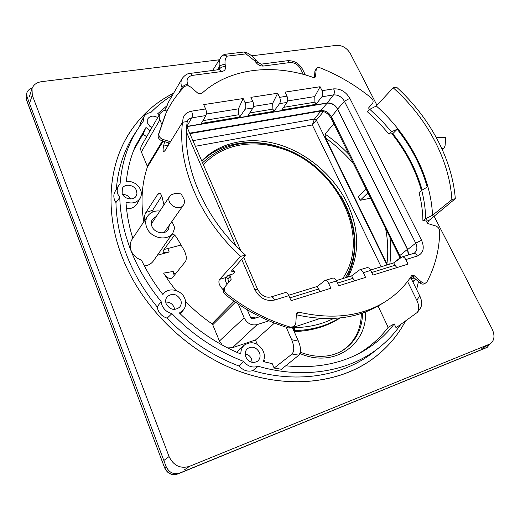 <?xml version="1.0" encoding="UTF-8"?>
<svg xmlns="http://www.w3.org/2000/svg" width="520" height="520" viewBox="0 0 520 520"><rect width="100%" height="100%" fill="white"/><g stroke="black" fill="none" stroke-linecap="round" stroke-linejoin="round"><path stroke-width="0.78" d="M183.027 197.366L183.924 199.024C184.775 201.266 184.607 203.287 183.417 205.082L182.748 205.875C177.359 211.783 165.107 202.397 169.878 196.001L170.69 195.039L175.377 193.284L177.268 193.492M436.391 137.683L437.554 137.573M445.094 145.483L444.379 147.687L442.019 148.954M484.887 348.341L179.68 473.063C173.622 474.812 169.111 472.661 166.147 466.615L27.086 96.974L26.78 93.158C27.456 90.649 29.25 88.992 32.169 88.198M490.054 343.941L487.214 347.282L179.68 473.063M292.487 327.73L298.415 341.146C300.989 347.457 301.132 352.137 298.851 355.179L281.463 369.272L274.125 368.075L272.233 363.662L263.198 361.562C264.745 358.287 264.771 354.809 263.276 351.124C258.284 342.771 252.05 340.691 244.589 344.897C241.963 347.178 240.721 350.226 240.87 354.042C218.147 344.578 197.652 330.902 179.387 313.014L183.352 310.057L180.239 313.853M171.958 221.416L174.785 227.87L172.861 232.96C167.472 241.683 150.56 238.284 146.731 227.539C145.158 223.353 145.451 219.564 147.602 216.151L132.106 239.291C129.941 242.717 129.617 246.5 131.138 250.653C133.101 255.242 136.552 258.408 141.492 260.143C147.232 272.155 154.369 283.608 162.89 294.515L163.585 293.599C168.909 286.871 181.675 289.926 184.815 298.565C186.414 302.848 185.926 306.683 183.352 310.057M132.815 238.232C128.98 226.018 126.705 213.954 125.99 202.053C132.327 204.029 137.066 202.735 140.218 198.166L137.026 203.814C134.829 207.317 131.333 208.942 126.549 208.689M134.81 147.544L135.428 146.113C130.676 156.897 127.653 168.61 126.36 181.253C132.958 181.161 137.696 183.995 140.576 189.748C141.739 192.758 141.622 195.566 140.218 198.166M135.428 146.113L145.99 127.472L143.032 134.076L146.64 136.767M150.131 130.702L145.99 127.472M182.546 88.699L182.013 87.484C180.629 84.181 180.655 81.211 182.104 78.566L168.155 102.667L167.128 105.573L157.703 113.757L159.374 114.641M400.79 324.422C394.843 333.106 387.634 340.821 379.165 347.581C349.888 371.144 304.531 379.717 258.193 366.281C252.649 368.128 247.767 366.49 243.549 361.374C216.749 350.994 192.868 335.082 171.912 313.625C167.213 312.397 163.891 309.569 161.954 305.149L161.096 301.483C148.135 285.603 138.099 268.671 130.995 250.686C124.007 232.707 120.263 214.981 119.776 197.509L117.962 194.383C116.812 191.315 116.968 188.494 118.437 185.906L120.075 183.892C121.778 162.948 127.751 144.56 138.001 128.739L143.124 121.485L144.027 116.623C145.438 114.283 147.706 112.931 150.826 112.554C157.313 105.859 164.508 100.12 172.406 95.323M418.45 281.593L416.637 289.569M413.413 281.365L413.16 282.536M378.034 306.053L388.167 327.308L394.212 323.901L396.071 327.769L417.456 312.319C419.231 309.003 419.016 304.98 416.812 300.255L419.75 295.861L411.184 278.538M394.212 323.901C385.729 335.173 375.037 344.481 362.122 351.819C340.347 364.026 314.892 368.68 285.76 365.794M136.468 190.587L136.955 193.492L136.091 196.15C133.412 200.895 124.144 199.18 122.167 193.518L122.323 188.403C124.709 183.222 134.42 184.763 136.468 190.587M180.667 299.761C181.714 302.627 181.324 305.142 179.491 307.3C174.323 310.901 169.897 309.771 166.212 303.921C165.256 301.32 165.523 298.981 167.005 296.901C172.133 292.74 176.69 293.69 180.667 299.761M245.889 357.097C244.667 353.776 245.141 350.987 247.312 348.738C252.057 345.774 256.087 347.016 259.402 352.456C260.715 356.05 260.097 358.976 257.55 361.231C252.85 363.707 248.963 362.329 245.889 357.097M151.853 127.706L147.726 123.448L147.745 118.924C150.001 115.759 153.322 115.303 157.697 117.559M237.068 352.424L239.817 348.822L244.589 344.897M162.422 140.985L147.264 166.212L147.316 167.206C142.233 182.416 140.81 198.952 143.059 216.801L143.819 221.8M147.264 166.212L141.375 151.957C140.459 149.617 140.53 147.466 141.602 145.516L160.017 113.523C158.984 115.421 158.931 117.52 159.868 119.828L161.564 123.806M133.828 149.948L143.032 134.076M164.041 249.516L180.993 245.05M174.551 235.066L163.482 250.289L163.098 251.894C163.787 252.831 165.822 252.863 169.202 251.992L157.391 255.203M144.41 265.98C148.323 265.493 151.333 263.783 153.452 260.858L172.861 232.967M264.843 361.985L263.906 359.781M257.322 344.344L255.476 340.009L232.472 347.685L227.584 347.919M238.29 304.109L244.14 317.856L219.447 341.016L222.274 345.104M219.447 341.016L212.732 324.76L235.45 302.172M234.097 301.223L211.965 323.817L212.732 324.76M211.965 323.817C202.456 317.278 193.674 309.842 185.62 301.502M175.851 290.433L169.202 281.625L163.599 273.111L173.134 271.459L174.167 275.418M388.167 327.308C380.218 337.844 370.318 346.671 358.462 353.782M407.55 281.45L416.812 300.255M420.57 307.957L420.667 307.801C422.247 304.447 421.935 300.463 419.75 295.861M375.018 350.916L373.841 351.858C344.481 375.499 299.039 384.104 252.779 370.624L258.193 366.281M252.779 370.624C247.708 372.021 243.197 370.519 239.239 366.125L243.549 361.374M239.239 366.125C212.212 355.797 188.188 339.807 167.167 318.156L171.912 313.625M167.167 318.156C162.805 316.764 159.738 313.989 157.95 309.836L157.183 306.943L161.096 301.483M157.183 306.943C144.151 291.05 134.089 274.066 126.997 256.002C120.016 237.939 116.331 220.129 115.947 202.572L119.776 197.509M115.947 202.572L114.595 200.064C113.438 196.969 113.607 194.116 115.089 191.497L118.437 185.906M116.285 189.508C118.02 168.617 124.013 150.267 134.251 134.453L135.083 133.185M139.613 126.308L140.608 122.609L144.027 116.623M167.128 105.573L164.645 110.351M147.602 216.151C150.436 212.27 154.544 210.548 159.926 210.997M274.125 368.075L292.065 354.016C294.424 350.89 294.294 346.125 291.675 339.729L298.415 341.146M286.163 327.19L291.675 339.729M255.476 340.009L274.456 323.083M122.648 194.506C126.178 194.493 128.823 195.982 130.598 198.965M165.718 302.081C169.566 301.951 172.347 303.661 174.07 307.209L174.59 309.465M245.213 353.912C248.099 354.432 250.198 356.096 251.511 358.917L252.148 362.388M149.792 126.295L152.094 127.283M172.256 233.831C174.115 234.254 175.942 236.08 177.736 239.311L182.975 248.313C186.258 253.897 187.096 258.284 185.497 261.482L172.347 277.739L170.839 278.57C168.428 278.616 166.01 276.796 163.599 273.111M223.347 289.933C219.232 285.701 217.971 282.172 219.577 279.338L240.708 256.367C199.322 218.907 177.112 164.781 182.5 122.284L165.113 150.442L163.774 151.723C162.929 151.43 162.864 149.546 163.579 146.062L164.632 141.655M160.199 193.537L157.774 194.279L145.906 212.453C144.749 214.416 144.157 217.38 144.131 221.338M157.774 194.279L159.068 193.193C160.524 193.128 161.694 195.065 162.578 198.998L163.988 204.88M244.14 317.856C247.175 323.518 251.511 325.767 257.147 324.617L232.472 347.685M268.938 320.814L257.147 324.617M160.017 113.523L162.883 110.935L167.661 109.876M161.707 196.008L152.607 210.333L151.703 212.459M247.254 309.764L250.347 316.986C251.102 318.396 252.181 318.955 253.585 318.675L259.948 316.661M320.209 318.416L292.702 327.594M385.606 228.566C387.933 240.519 388.369 252.278 386.919 263.848L325.494 137.937L325.039 134.043L333.873 123.819M370.591 198.159L360.185 200.304L358.345 196.547L366.074 189.014M422.136 190.08C416.364 169.891 406.582 151.086 392.795 133.679L389.006 134.049L378.69 122.421L367.348 111.722L369.798 109.304L376.318 105.983L393.192 87.789L396.637 87.224C429.598 117.299 452.147 158.665 455.312 198.686L429.059 220.428L427.024 223.047M173.641 93.191C152.62 103.675 136.273 119.704 124.605 141.271C107.972 172.731 105.905 215.54 122.22 257.186C140.92 305.351 183.924 348.875 233.083 368.921C282.334 388.882 333.522 384.676 367.991 362.128C384.235 351.306 396.708 337.649 405.405 321.152C398.177 334.848 388.291 346.658 375.746 356.584C342.543 382.623 290.297 390.078 238.803 371.15C187.401 352.157 141.635 307.268 122.22 257.186C104.384 211.731 108.635 165.139 129.363 133.016C140.758 115.512 155.519 102.239 173.641 93.197M416.884 288.62L416.676 289.647L416.884 288.62M289.9 62.543C294.431 62.407 297.973 64.48 300.528 68.764L302.53 69.238C299.091 63.33 294.125 60.489 287.644 60.704L289.9 62.543L263.425 66.034L261.203 64.142L257.894 62.471L256.152 62.693L254.722 60.846L246.031 53.872L246.227 52.423M225.18 64.597C222.547 64.461 220.61 65.169 219.375 66.716L219.642 69.55L221.806 71.513C224.588 70.961 225.83 69.329 225.537 66.625L225.18 64.597C224.647 61.354 225.212 58.552 226.869 56.193C224.614 54.841 222.865 54.808 221.624 56.095L212.68 70.454M156.377 216.346L152.484 219.174C151.106 221.312 150.91 223.704 151.912 226.337C154.31 233.044 164.886 235.144 168.227 229.651L169.416 225.036M232.531 269.789L234.91 271.869L233.441 273.825L228.078 275.327L226.135 277.492C224.958 279.136 225.284 281.392 227.103 284.258M234.91 271.869L231.335 271.154L245.492 255.08C203.593 218.205 181.149 163.722 187.239 121.511L182.5 122.284M245.492 255.08L240.708 256.367M426.017 220.35L426.875 219.655L422.916 220.76L425.685 218.654L432.543 215.28L451.887 199.608L455.312 198.686M393.588 262.938L399.978 257.933M386.919 263.848L387.478 264.823M367.952 192.822L360.185 200.304M393.192 87.789C426.679 117.656 449.449 159.497 451.887 199.608M386.99 264.972L316.349 120.12L314.438 119.022L312.332 124.963L323.492 111.566M201.734 160.934C220.376 141.499 250.725 136.006 279.357 144.736C308.016 153.615 333.885 175.916 347.152 203.093C359.463 229.392 359.814 254 348.212 276.919M361.341 313.411C361.069 330.168 354.4 342.791 341.322 351.273M340.138 317.954C327.061 326.423 311.747 330.974 294.197 331.604M392.795 133.679L397.209 129.22C411.385 147.089 421.382 166.387 427.193 187.109L421.714 190.333C424.164 199.823 425.49 209.261 425.685 218.654M421.714 190.333L419.049 192.536C421.466 201.994 422.754 211.406 422.916 220.76M389.006 134.049L391.534 131.755L381.179 120.062L369.798 109.304M432.543 215.28C430.8 175.948 408.935 134.953 376.318 105.983M391.534 131.755L397.209 129.22M341.14 196.534L345.54 204.711C357.565 230.412 358.104 254.586 347.165 277.238M201.883 161.265C223.665 139.555 260.676 136.903 292.012 151.964M184.275 469.937L189.494 466.356C180.381 468.962 173.569 465.699 169.058 456.56L32.273 95.212L32.019 88.615C33.501 84.715 36.699 82.394 41.62 81.659L219.284 59.794M189.494 466.356L490.081 343.928C494.429 340.737 495.131 335.79 492.174 329.082L434.096 216.255M251.654 55.809L336.576 45.357C342.316 45.247 346.905 47.983 350.344 53.566L376.968 105.287M224.25 287.794L224.159 287.905C222.729 290.29 223.178 292.584 225.505 294.788C245.381 310.362 266.597 321.464 289.153 328.088L292.675 327.613L294.093 326.651L290.446 327.145C267.813 320.483 246.519 309.335 226.564 293.696C224.159 291.408 223.691 289.036 225.173 286.572L231.14 279.389L230.477 276.048L229.261 274.995M426.004 219.895L426.036 221.084L427.888 223.587L435.695 225.953C438.139 226.947 439.478 228.709 439.706 231.238C439.459 249.457 435.234 266.279 427.043 281.704L426.069 282.744C424.625 283.498 423.066 283.212 421.401 281.886L414.2 275.665L411.95 275.366L411.535 275.782C404.859 286.169 396.091 294.808 385.223 301.697C361.478 316.355 332.709 319.858 298.922 312.202L297.206 312.481L296.419 313.827L295.789 323.492L294.093 326.651M165.256 114.849L158.165 135.33C157.905 137.885 159.231 139.737 162.13 140.901L169.611 143.156M170.489 141.733L163.02 139.47C160.017 138.268 158.652 136.351 158.919 133.705L165.867 113.516C170.671 103.331 176.846 94.406 184.411 86.755C186.322 85.287 188.513 85.462 190.996 87.282L198.322 93.606L201.37 93.802C229.268 67.938 273.13 63.297 313.397 77.48L315.296 77.07L315.503 76.453L314.828 77.474M414.362 275.782L412.919 276.796L419.952 282.887C421.558 284.173 423.066 284.447 424.463 283.719L426.069 282.744M315.503 76.453L316.284 68.601L314.873 71.35L314.502 77.578M369.129 109.967L368.719 107.783L372.625 103.123C373.62 101.484 373.132 99.723 371.144 97.851C355.466 85.13 338.494 75.14 320.222 67.873C318.448 67.255 317.135 67.502 316.284 68.601M255.814 317.967L250.386 317.077M186.823 126.64L327.145 103.162C331.519 102.901 335.004 104.923 337.591 109.239L331.416 116.74L400.797 257.654M230.477 276.048L227.844 278.876L228.904 282.1M227.844 278.876L226.187 277.433M168.76 144.541L168.552 142.838M414.063 277.784L412.919 278.499L410.605 278.187L414.2 275.665M410.137 277.888L410.605 278.187M384.131 302.367L381.335 304.089C357.903 318.558 329.57 322.127 296.335 314.795M337.591 109.239L407.413 249.366L408.421 254.995M186.732 126.431L327.223 102.953C331.604 102.694 335.088 104.715 337.675 109.025L407.687 249.516L408.733 254.904M391.963 133.763C405.886 151.274 415.714 170.203 421.447 190.554M287.027 102.434C287.989 100.692 287.969 98.612 286.981 96.187L279.617 97.344L277.661 93.249L250.906 97.357L252.857 101.543C253.844 104.033 253.89 106.165 252.987 107.933L247.988 115.635L273.923 111.312L279.552 103.642L287.027 102.434L281.736 110.006L315.965 104.299L321.9 96.798L333.535 94.913C338.078 94.666 341.699 96.785 344.403 101.263L337.675 109.025M252.857 101.543L245.102 102.759L243.152 98.547L203.697 104.611L205.634 108.953C206.622 111.534 206.707 113.731 205.894 115.551L201.325 123.416L239.772 117.007L245.115 109.206L252.987 107.933M289.842 297.908L318.519 289.01L317.337 286.429L324.922 280.488C326.313 280.274 327.555 281.236 328.647 283.381L336.447 280.969L338.696 285.798L365.573 277.394L363.324 272.688C362.226 270.615 360.965 269.692 359.535 269.919L351.669 275.853L336.265 280.599M363.324 272.688L370.708 270.406L372.957 275.08L408.038 264.115L405.795 259.591C404.697 257.595 403.416 256.724 401.941 256.978L393.763 262.886L370.526 270.043M317.337 286.429L288.652 295.262M279.617 97.344C280.592 99.781 280.572 101.881 279.552 103.642M277.661 93.249L272.668 103.35L253.539 106.418M273.923 111.312L272.883 109.109L272.668 103.35M245.102 102.759C246.077 105.261 246.083 107.413 245.115 109.206M243.152 98.547L238.446 108.843L206.381 113.997M239.772 117.007L238.732 114.745L238.446 108.843M327.223 102.953L333.535 94.913C334.601 93.21 334.64 91.195 333.665 88.862L322.062 90.681C323.037 93.034 322.985 95.076 321.9 96.798M322.062 90.681L320.099 86.73L314.782 96.584L287.619 100.945M315.965 104.299L314.918 102.174L314.782 96.584M286.981 96.187L285.025 92.118L320.099 86.73M336.447 280.969C335.361 278.844 334.146 277.882 332.813 278.077L332.728 278.103M351.669 275.853L352.853 278.356L354.816 280.755M370.708 270.406C369.616 268.346 368.387 267.423 367.01 267.637L366.918 267.663M393.763 262.886L394.947 265.291L396.935 267.586M285.317 292.572L271.063 296.92C272.35 296.751 273.533 297.791 274.612 300.04L288.841 295.653C287.755 293.43 286.579 292.409 285.311 292.578L285.226 292.597M288.841 295.653L291.083 300.69L330.896 288.236L328.647 283.381M318.519 289.01L320.457 291.499M166.147 466.615L164.723 467.74C167.589 473.597 171.958 475.676 177.833 473.98L177.801 473.993C171.86 475.722 167.472 473.675 164.632 467.863L26.462 99.593L26.169 95.888L26.78 93.158M164.632 467.851L26.494 99.99L27.086 96.974M487.214 347.282L484.484 348.524M487.409 347.191L177.781 474.006M203.457 164.879C220.675 145.275 250.185 139.263 277.953 147.531C334.373 162.234 373.041 235.248 342.628 278.636M175.058 274.391L173.134 271.459M151.918 212.349L151.879 211.919M169.202 251.992L167.915 248.82M254.722 60.846L256.471 60.632C253.728 57.161 250.328 54.431 246.272 52.442L244.205 51.993L246.031 53.872L226.869 56.193L224.452 54.346L221.624 56.095L221.019 56.992C219.323 59.787 218.777 63.031 219.375 66.716L217.431 69.836M221.806 71.513L192.491 75.374C187.688 76.499 186.082 79.469 187.668 84.292C185.068 84.792 183.183 85.859 182.013 87.484L178.874 92.878M298.851 355.179L292.065 354.016M163.144 141.206L147.316 167.206M171.906 234.332L172.998 234.046M159.868 119.828L141.375 151.957M152.607 210.333L145.906 212.453M293.781 330.655L293.69 327.808L292.675 328.146M293.69 327.808L294.846 327.613L293.93 330.993M333.567 318.481C322.062 324.259 309.153 327.301 294.846 327.613M365.599 311.896C367.153 344.935 333.866 368.426 299.962 353.522M325.494 137.937C335.959 145.502 345.371 154.2 353.73 164.021M415.727 279.233L412.672 281.554M305.331 74.925L302.601 69.375M261.021 64.168L287.456 60.723M257.894 62.471L256.536 60.723M225.537 66.625C222.898 66.489 220.961 67.197 219.726 68.744L219.18 69.609M192.491 75.374L190.203 73.379M303.271 74.353L300.528 68.764M256.152 62.693C258.219 65.104 260.644 66.222 263.425 66.034M187.668 84.292L188.389 85.917M168.344 145.216L163.579 146.062M226.135 277.492L219.577 279.338M362.59 312.995C362.2 329.803 355.394 342.401 342.173 350.792C329.927 357.675 315.971 358.156 300.313 352.235M339.553 318.019C326.553 325.988 311.467 330.2 294.3 330.642L293.807 330.714M426.049 221.273L429.059 220.428M389.825 264.101C390.943 255.327 390.981 246.409 389.942 237.347M349.024 154.499C341.679 146.9 333.684 140.082 325.039 134.043M224.269 54.379L244.023 52.007M192.907 140.641L314.438 119.022L320.781 111.117M381.134 266.78L312.332 124.963L195.364 146.276M29.66 103.019L32.273 95.212M164.112 460.298L169.058 456.56M481.787 348.51L489.3 344.299M162.13 140.901L163.02 139.47M419.952 282.887L421.401 281.886M314.873 71.35L315.9 69.797M189.858 133.627L319.683 111.222L320.788 110.591L189.664 133.172M400.062 258.2L399.341 256.367L399.971 255.431L407.413 249.366M327.145 103.162L320.788 110.591C325.253 110.299 328.796 112.353 331.416 116.74L331.032 118.066L399.308 256.302M230.789 279.851L231.14 279.389M296.381 314.093L298.922 312.202M315.478 76.59L314.932 77.415M186.478 121.635L188.103 119.47L190.873 118.027L205.894 115.551M186.764 126.431L191.802 117.826C192.628 115.992 192.556 113.77 191.568 111.156L205.634 108.953M407.687 249.516L415.727 243.178L344.403 101.263L349.83 98.326L421.544 240.24L415.727 243.178C417.579 247.332 417.196 250.575 414.583 252.902L413.543 253.435C415.006 253.188 416.279 254.053 417.372 256.016L405.795 259.591M186.4 131.885L235.892 245.915M241.722 259.356L254.852 289.608L257.68 289.517M272.883 109.109L249.743 112.924M238.732 114.745L202.936 120.647M314.918 102.174L283.601 107.341M337.454 283.133L352.853 278.356M371.716 272.5L394.947 265.291M413.419 253.474L401.934 256.978M289.153 328.088L290.446 327.145M225.505 294.788L226.564 293.696M158.165 135.33L158.919 133.705M333.665 88.862C340.412 88.523 345.8 91.676 349.83 98.326M421.544 240.24C424.769 248.001 423.378 253.26 417.372 256.016M182.806 122.239C182.52 116.174 185.439 112.483 191.568 111.156M274.612 300.04C266.11 301.652 259.526 298.175 254.852 289.608M183.924 199.024L181.168 193.934L175.377 193.284M164.164 232.518L183.417 205.082M151.314 223.977L169.878 196.001M445.049 146.035L445.79 137.358L436.988 137.585M442.325 149.637L444.002 148.096M26.468 99.931L26.169 95.888M345.3 277.817C373.159 232.427 333.775 161.382 277.713 146.575C247.91 138.385 222.859 143.799 202.56 162.819M360.757 352.573L362.122 351.819M379.165 347.581L373.841 351.858M138.001 128.739L134.251 134.453M163.585 293.599L162.845 294.463M420.674 307.808L417.456 312.319M219.648 69.55L190.379 73.359C187.597 73.34 184.834 75.075 182.104 78.566M415.961 279.435L412.809 281.827M341.673 351.078L342.173 350.792M29.419 96.473L32.019 88.615M482.56 348.14L490.081 343.928M331.032 118.066C327.964 113.237 324.24 110.942 319.858 111.189M186.719 126.406L240.832 250.783M243.62 257.205L257.647 289.432C261.293 295.581 265.766 298.084 271.063 296.92M324.916 280.488L332.82 278.077M359.528 269.919L367.01 267.637M224.159 287.905L225.173 286.572"/></g></svg>
